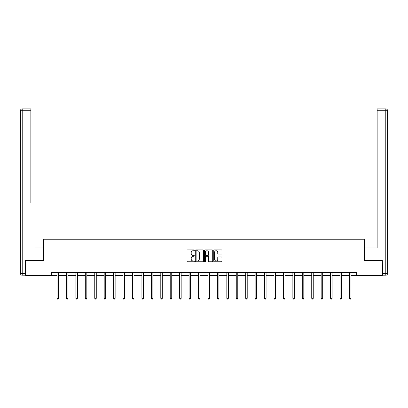 <?xml version="1.0" encoding="UTF-8"?>
<svg xmlns="http://www.w3.org/2000/svg" width="408" height="408" viewBox="0 0 408 408"><rect width="100%" height="100%" fill="white"/><g stroke="black" fill="none" stroke-linecap="round" stroke-linejoin="round"><path stroke-width="0.61" d="M194.325 250.328A0.413 0.413 0 0 0 193.907 249.915L187.604 249.915A0.592 0.592 0 0 0 187.007 250.507L187.007 261.191A0.592 0.592 0 0 0 187.604 261.788L193.907 261.788A0.413 0.413 0 0 0 194.325 261.37A0.413 0.413 0 0 0 193.907 260.957L193.091 260.957A1.897 1.897 0 0 1 191.194 259.055L191.194 258.167A1.897 1.897 0 0 1 193.091 256.265L193.907 256.265A0.413 0.413 0 0 0 194.325 255.852A0.413 0.413 0 0 0 193.907 255.434L193.091 255.434A1.897 1.897 0 0 1 191.194 253.536L191.194 252.644A1.897 1.897 0 0 1 193.091 250.747L193.907 250.747A0.413 0.413 0 0 0 194.325 250.328M221.35 254.097A0.592 0.592 0 0 0 221.942 253.506L221.942 250.507A0.592 0.592 0 0 0 221.35 249.915L214.343 249.915A0.592 0.592 0 0 0 213.751 250.507L213.751 261.191A0.592 0.592 0 0 0 214.343 261.788L221.35 261.788A0.592 0.592 0 0 0 221.942 261.191L221.942 257.57A0.592 0.592 0 0 0 221.35 256.979L218.351 256.979A0.592 0.592 0 0 0 217.755 257.57L217.755 259.366A1.586 1.586 0 0 1 216.169 260.957A1.586 1.586 0 0 1 214.583 259.366L214.583 252.333A1.586 1.586 0 0 1 216.169 250.747A1.586 1.586 0 0 1 217.755 252.333L217.755 253.506A0.592 0.592 0 0 0 218.351 254.097L221.35 254.097M30.86 108.9L22.216 108.9L30.86 108.9L26.989 108.9L30.86 108.9L30.86 110.711L22.216 110.711L22.216 273.391L25.48 273.391L25.48 260.386L43.682 260.386L43.682 239.221L364.319 239.221L364.319 260.386L382.337 260.386L382.337 275.507L356.638 275.507L356.638 272.483L51.362 272.483L51.362 275.507L57.018 275.507M25.663 260.386L25.663 275.507L51.362 275.507M203.48 250.507A0.592 0.592 0 0 0 202.888 249.915L195.881 249.915A0.592 0.592 0 0 0 195.289 250.507L195.289 261.191A0.592 0.592 0 0 0 195.881 261.788L202.888 261.788A0.592 0.592 0 0 0 203.48 261.191L203.48 250.507M205.112 249.915L212.119 249.915A0.592 0.592 0 0 1 212.711 250.507L212.711 261.191A0.592 0.592 0 0 1 212.119 261.788L209.12 261.788A0.592 0.592 0 0 1 208.524 261.191L208.524 256.861A0.592 0.592 0 0 0 207.932 256.265L205.943 256.265A0.592 0.592 0 0 0 205.351 256.861L205.351 261.37A0.413 0.413 0 0 1 204.933 261.788A0.413 0.413 0 0 1 204.52 261.37L204.52 250.507A0.592 0.592 0 0 1 205.112 249.915M58.528 275.507L66.453 275.507M67.963 275.507L75.883 275.507M77.398 275.507L85.318 275.507M86.833 275.507L94.753 275.507M96.263 275.507L104.188 275.507M105.698 275.507L113.623 275.507M115.133 275.507L123.053 275.507M124.567 275.507L132.488 275.507M134.002 275.507L141.923 275.507M143.438 275.507L151.358 275.507M152.867 275.507L160.793 275.507M162.302 275.507L170.223 275.507M171.737 275.507L179.658 275.507M181.172 275.507L189.093 275.507M190.607 275.507L198.528 275.507M200.037 275.507L207.963 275.507M209.472 275.507L217.393 275.507M218.907 275.507L226.828 275.507M228.342 275.507L236.263 275.507M237.777 275.507L245.698 275.507M247.207 275.507L255.133 275.507M256.642 275.507L264.562 275.507M266.077 275.507L273.998 275.507M275.512 275.507L283.433 275.507M284.947 275.507L292.868 275.507M294.377 275.507L302.303 275.507M303.812 275.507L311.738 275.507M313.247 275.507L321.167 275.507M322.682 275.507L330.602 275.507M332.117 275.507L340.037 275.507M341.547 275.507L349.472 275.507M350.982 275.507L356.638 275.507M196.534 250.747A0.413 0.413 0 0 0 196.121 251.16L196.121 260.539A0.413 0.413 0 0 0 196.534 260.957L197.395 260.957A1.897 1.897 0 0 0 199.298 259.055L199.298 252.644A1.897 1.897 0 0 0 197.395 250.747L196.534 250.747M208.524 252.363A1.586 1.586 0 0 0 206.938 250.777A1.586 1.586 0 0 0 205.351 252.363L205.351 254.842A0.592 0.592 0 0 0 205.943 255.434L207.932 255.434A0.592 0.592 0 0 0 208.524 254.842L208.524 252.363M58.609 272.483L58.573 272.57A0.607 0.607 0 0 0 58.528 272.794L58.528 298.314L57.018 298.314L57.018 272.794A0.607 0.607 0 0 0 56.972 272.57L56.936 272.483M58.528 298.314L58.074 299.1L57.472 299.1L57.018 298.314M43.62 260.386L43.62 247.988L35.037 247.988M30.86 110.711L30.86 202.633M20.4 273.391L22.216 273.391L22.216 275.201L25.48 275.201L22.216 275.201A1.816 1.816 0 0 1 20.4 273.391L20.4 110.711A1.816 1.816 0 0 1 22.216 108.9A1.816 1.816 0 0 0 20.4 110.711A1.816 1.816 0 0 1 22.216 108.9A1.816 1.816 0 0 0 20.4 110.711L22.216 110.711L22.216 108.9M25.48 273.391L25.48 275.201M372.963 247.988L377.14 247.988L377.14 108.9L385.784 108.9L377.14 108.9M364.38 260.386L364.38 247.988L377.14 247.988L377.14 202.633M382.52 273.391L385.784 273.391L385.784 275.201A1.816 1.816 0 0 0 387.6 273.391L387.6 110.711L387.6 273.391A1.816 1.816 0 0 1 385.784 275.201L382.52 275.201L382.337 260.386M385.784 108.9A1.816 1.816 0 0 1 387.6 110.711A1.816 1.816 0 0 0 385.784 108.9A1.816 1.816 0 0 1 387.6 110.711A1.816 1.816 0 0 0 385.784 108.9L385.784 110.711L377.14 110.711M68.044 272.483L68.008 272.57A0.607 0.607 0 0 0 67.963 272.794L67.963 298.314L66.453 298.314L66.453 272.794A0.607 0.607 0 0 0 66.407 272.57L66.371 272.483M67.963 298.314L67.509 299.1L66.907 299.1L66.453 298.314M77.474 272.483L77.438 272.57A0.607 0.607 0 0 0 77.398 272.794L77.398 298.314L75.883 298.314L75.883 272.794A0.607 0.607 0 0 0 75.842 272.57L75.806 272.483M77.398 298.314L76.944 299.1L76.337 299.1L75.883 298.314M86.909 272.483L86.873 272.57A0.607 0.607 0 0 0 86.833 272.794L86.833 298.314L85.318 298.314L85.318 272.794A0.607 0.607 0 0 0 85.277 272.57L85.241 272.483M86.833 298.314L86.379 299.1L85.772 299.1L85.318 298.314M96.344 272.483L96.308 272.57A0.607 0.607 0 0 0 96.263 272.794L96.263 298.314L94.753 298.314L94.753 272.794A0.607 0.607 0 0 0 94.707 272.57L94.671 272.483M96.263 298.314L95.814 299.1L95.207 299.1L94.753 298.314M105.779 272.483L105.743 272.57A0.607 0.607 0 0 0 105.698 272.794L105.698 298.314L104.188 298.314L104.188 272.794A0.607 0.607 0 0 0 104.142 272.57L104.106 272.483M105.698 298.314L105.244 299.1L104.642 299.1L104.188 298.314M115.214 272.483L115.178 272.57A0.607 0.607 0 0 0 115.133 272.794L115.133 298.314L113.623 298.314L113.623 272.794A0.607 0.607 0 0 0 113.577 272.57L113.541 272.483M115.133 298.314L114.679 299.1L114.077 299.1L113.623 298.314M124.644 272.483L124.608 272.57A0.607 0.607 0 0 0 124.567 272.794L124.567 298.314L123.053 298.314L123.053 272.794A0.607 0.607 0 0 0 123.012 272.57L122.976 272.483M124.567 298.314L124.114 299.1L123.507 299.1L123.053 298.314M134.079 272.483L134.043 272.57A0.607 0.607 0 0 0 134.002 272.794L134.002 298.314L132.488 298.314L132.488 272.794A0.607 0.607 0 0 0 132.447 272.57L132.411 272.483M134.002 298.314L133.549 299.1L132.942 299.1L132.488 298.314M143.514 272.483L143.478 272.57A0.607 0.607 0 0 0 143.438 272.794L143.438 298.314L141.923 298.314L141.923 272.794A0.607 0.607 0 0 0 141.877 272.57L141.841 272.483M143.438 298.314L142.984 299.1L142.377 299.1L141.923 298.314M152.949 272.483L152.913 272.57A0.607 0.607 0 0 0 152.867 272.794L152.867 298.314L151.358 298.314L151.358 272.794A0.607 0.607 0 0 0 151.312 272.57L151.276 272.483M152.867 298.314L152.414 299.1L151.812 299.1L151.358 298.314M162.384 272.483L162.348 272.57A0.607 0.607 0 0 0 162.302 272.794L162.302 298.314L160.793 298.314L160.793 272.794A0.607 0.607 0 0 0 160.747 272.57L160.711 272.483M162.302 298.314L161.849 299.1L161.247 299.1L160.793 298.314M171.814 272.483L171.778 272.57A0.607 0.607 0 0 0 171.737 272.794L171.737 298.314L170.223 298.314L170.223 272.794A0.607 0.607 0 0 0 170.182 272.57L170.146 272.483M171.737 298.314L171.284 299.1L170.677 299.1L170.223 298.314M181.249 272.483L181.213 272.57A0.607 0.607 0 0 0 181.172 272.794L181.172 298.314L179.658 298.314L179.658 272.794A0.607 0.607 0 0 0 179.617 272.57L179.581 272.483M181.172 298.314L180.719 299.1L180.112 299.1L179.658 298.314M190.684 272.483L190.648 272.57A0.607 0.607 0 0 0 190.607 272.794L190.607 298.314L189.093 298.314L189.093 272.794A0.607 0.607 0 0 0 189.052 272.57L189.016 272.483M190.607 298.314L190.154 299.1L189.547 299.1L189.093 298.314M200.119 272.483L200.083 272.57A0.607 0.607 0 0 0 200.037 272.794L200.037 298.314L198.528 298.314L198.528 272.794A0.607 0.607 0 0 0 198.482 272.57L198.446 272.483M200.037 298.314L199.583 299.1L198.982 299.1L198.528 298.314M209.554 272.483L209.518 272.57A0.607 0.607 0 0 0 209.472 272.794L209.472 298.314L207.963 298.314L207.963 272.794A0.607 0.607 0 0 0 207.917 272.57L207.881 272.483M209.472 298.314L209.018 299.1L208.417 299.1L207.963 298.314M218.984 272.483L218.948 272.57A0.607 0.607 0 0 0 218.907 272.794L218.907 298.314L217.393 298.314L217.393 272.794A0.607 0.607 0 0 0 217.352 272.57L217.316 272.483M218.907 298.314L218.453 299.1L217.846 299.1L217.393 298.314M228.419 272.483L228.383 272.57A0.607 0.607 0 0 0 228.342 272.794L228.342 298.314L226.828 298.314L226.828 272.794A0.607 0.607 0 0 0 226.787 272.57L226.751 272.483M228.342 298.314L227.888 299.1L227.281 299.1L226.828 298.314M237.854 272.483L237.818 272.57A0.607 0.607 0 0 0 237.777 272.794L237.777 298.314L236.263 298.314L236.263 272.794A0.607 0.607 0 0 0 236.222 272.57L236.186 272.483M237.777 298.314L237.323 299.1L236.716 299.1L236.263 298.314M247.289 272.483L247.253 272.57A0.607 0.607 0 0 0 247.207 272.794L247.207 298.314L245.698 298.314L245.698 272.794A0.607 0.607 0 0 0 245.652 272.57L245.616 272.483M247.207 298.314L246.753 299.1L246.151 299.1L245.698 298.314M256.724 272.483L256.688 272.57A0.607 0.607 0 0 0 256.642 272.794L256.642 298.314L255.133 298.314L255.133 272.794A0.607 0.607 0 0 0 255.087 272.57L255.051 272.483M256.642 298.314L256.188 299.1L255.587 299.1L255.133 298.314M266.159 272.483L266.123 272.57A0.607 0.607 0 0 0 266.077 272.794L266.077 298.314L264.562 298.314L264.562 272.794A0.607 0.607 0 0 0 264.522 272.57L264.486 272.483M266.077 298.314L265.623 299.1L265.016 299.1L264.562 298.314M275.589 272.483L275.553 272.57A0.607 0.607 0 0 0 275.512 272.794L275.512 298.314L273.998 298.314L273.998 272.794A0.607 0.607 0 0 0 273.957 272.57L273.921 272.483M275.512 298.314L275.058 299.1L274.451 299.1L273.998 298.314M285.024 272.483L284.988 272.57A0.607 0.607 0 0 0 284.947 272.794L284.947 298.314L283.433 298.314L283.433 272.794A0.607 0.607 0 0 0 283.392 272.57L283.356 272.483M284.947 298.314L284.493 299.1L283.886 299.1L283.433 298.314M294.459 272.483L294.423 272.57A0.607 0.607 0 0 0 294.377 272.794L294.377 298.314L292.868 298.314L292.868 272.794A0.607 0.607 0 0 0 292.822 272.57L292.786 272.483M294.377 298.314L293.923 299.1L293.321 299.1L292.868 298.314M303.894 272.483L303.858 272.57A0.607 0.607 0 0 0 303.812 272.794L303.812 298.314L302.303 298.314L302.303 272.794A0.607 0.607 0 0 0 302.257 272.57L302.221 272.483M303.812 298.314L303.358 299.1L302.756 299.1L302.303 298.314M313.329 272.483L313.293 272.57A0.607 0.607 0 0 0 313.247 272.794L313.247 298.314L311.738 298.314L311.738 272.794A0.607 0.607 0 0 0 311.692 272.57L311.656 272.483M313.247 298.314L312.793 299.1L312.186 299.1L311.738 298.314M322.759 272.483L322.723 272.57A0.607 0.607 0 0 0 322.682 272.794L322.682 298.314L321.167 298.314L321.167 272.794A0.607 0.607 0 0 0 321.127 272.57L321.091 272.483M322.682 298.314L322.228 299.1L321.621 299.1L321.167 298.314M332.194 272.483L332.158 272.57A0.607 0.607 0 0 0 332.117 272.794L332.117 298.314L330.602 298.314L330.602 272.794A0.607 0.607 0 0 0 330.562 272.57L330.526 272.483M332.117 298.314L331.663 299.1L331.056 299.1L330.602 298.314M341.629 272.483L341.593 272.57A0.607 0.607 0 0 0 341.547 272.794L341.547 298.314L340.037 298.314L340.037 272.794A0.607 0.607 0 0 0 339.991 272.57L339.956 272.483M341.547 298.314L341.093 299.1L340.491 299.1L340.037 298.314M351.064 272.483L351.028 272.57A0.607 0.607 0 0 0 350.982 272.794L350.982 298.314L349.472 298.314L349.472 272.794A0.607 0.607 0 0 0 349.426 272.57L349.391 272.483M350.982 298.314L350.528 299.1L349.926 299.1L349.472 298.314M387.6 273.391L385.784 273.391L385.784 110.711L387.6 110.711"/></g></svg>
